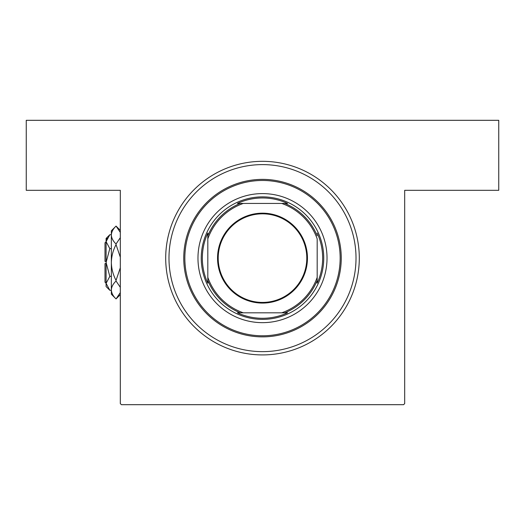 <?xml version="1.0" encoding="UTF-8"?>
<svg xmlns="http://www.w3.org/2000/svg" width="525" height="525" viewBox="0 0 525 525"><rect width="100%" height="100%" fill="white"/><g stroke="black" fill="none" stroke-linecap="round" stroke-linejoin="round"><path stroke-width="0.79" d="M262.5 161.326A96.797 96.797 0 0 1 359.297 258.123A96.797 96.797 0 0 1 262.5 354.92A96.797 96.797 0 0 1 165.703 258.123A96.797 96.797 0 0 1 262.5 161.326M120.31 403.594L120.31 190.312L26.25 190.312L26.25 120.31L498.75 120.31L498.75 190.312L404.69 190.312L404.69 403.594L403.594 404.69L121.406 404.69L120.31 403.594M327.029 258.123A64.529 64.529 0 0 0 262.5 193.594A64.529 64.529 0 0 0 197.971 258.123A64.529 64.529 0 0 0 262.5 322.658A64.529 64.529 0 0 0 327.029 258.123M184.846 258.123A77.654 77.654 0 0 0 262.5 335.783A77.654 77.654 0 0 0 340.154 258.123A77.654 77.654 0 0 0 262.5 180.469A77.654 77.654 0 0 0 184.846 258.123M341.25 258.123A78.75 78.75 0 0 1 262.5 336.873A78.75 78.75 0 0 1 183.75 258.123A78.75 78.75 0 0 1 262.5 179.373A78.75 78.75 0 0 1 341.25 258.123M168.984 258.123A93.516 93.516 0 0 0 262.5 351.638A93.516 93.516 0 0 0 356.016 258.123A93.516 93.516 0 0 0 262.5 164.607A93.516 93.516 0 0 0 168.984 258.123M262.5 213.17A44.953 44.953 0 0 1 307.453 258.123A44.953 44.953 0 0 1 262.5 303.076A44.953 44.953 0 0 1 217.547 258.123A44.953 44.953 0 0 1 262.5 213.17M262.5 302.42A44.297 44.297 0 0 0 306.797 258.123A44.297 44.297 0 0 0 262.5 213.826A44.297 44.297 0 0 0 218.203 258.123A44.297 44.297 0 0 0 262.5 302.42M287.562 203.438L281.728 203.438L287.562 203.438A60.158 60.158 0 0 0 237.438 203.438L243.272 203.438L237.438 203.438M262.5 319.377A61.248 61.248 0 0 1 201.252 258.123A61.248 61.248 0 0 1 262.5 196.875A61.248 61.248 0 0 1 323.748 258.123A61.248 61.248 0 0 1 262.5 319.377M237.438 312.815L243.272 312.815L237.438 312.815A60.158 60.158 0 0 0 287.562 312.815L281.728 312.815L287.562 312.815M207.815 283.185L207.815 277.351L207.815 283.185A60.158 60.158 0 0 1 207.815 233.067L207.815 277.351A57.967 57.967 0 0 0 243.272 312.815L281.728 312.815A57.967 57.967 0 0 0 317.185 277.351L317.185 238.901A57.967 57.967 0 0 0 281.728 203.438L243.272 203.438A57.967 57.967 0 0 0 207.815 238.901L207.815 233.067M317.185 283.185L317.185 277.351L317.185 283.185A60.158 60.158 0 0 0 317.185 233.067M240.194 312.815A59.062 59.062 0 0 1 207.815 280.435M284.806 203.438A59.062 59.062 0 0 1 317.185 235.817M317.185 280.435A59.062 59.062 0 0 1 284.806 312.815M207.815 235.817A59.062 59.062 0 0 1 240.194 203.438M106.096 283.283L105 282.188L105 263.596L106.096 263.596M109.817 234.714L106.096 238.435L106.096 286.565L109.817 290.286L106.096 283.336L109.817 276.393L106.096 262.5L109.817 248.607L106.096 241.664L109.817 234.714L111.346 234.714M109.817 248.607L111.346 248.607M107.12 238.107L106.168 240.699L107.12 238.107M109.817 290.286L111.346 290.286M109.817 276.393L111.346 276.393M120.31 292.609L116.045 298.922L111.346 294.217L111.346 230.783L116.045 226.078L120.31 232.385M120.31 237.668L116.045 243.981C113.105 241.192 111.536 238.206 111.346 235.029C111.517 231.893 113.085 228.907 116.045 226.078L120.31 230.344M120.31 294.656L116.045 298.922C113.105 296.133 111.536 293.147 111.346 289.971L111.444 291.217L111.346 289.971C111.517 286.834 113.085 283.848 116.045 281.019L120.31 287.326M120.31 267.789L116.045 280.402C113.092 274.772 111.523 268.8 111.346 262.5C111.523 256.18 113.092 250.215 116.045 244.598L120.31 257.217M116.045 281.019L116.045 280.402M116.045 244.598L116.045 243.981M106.096 261.404L105 261.404L105 242.812L106.096 241.717"/></g></svg>
